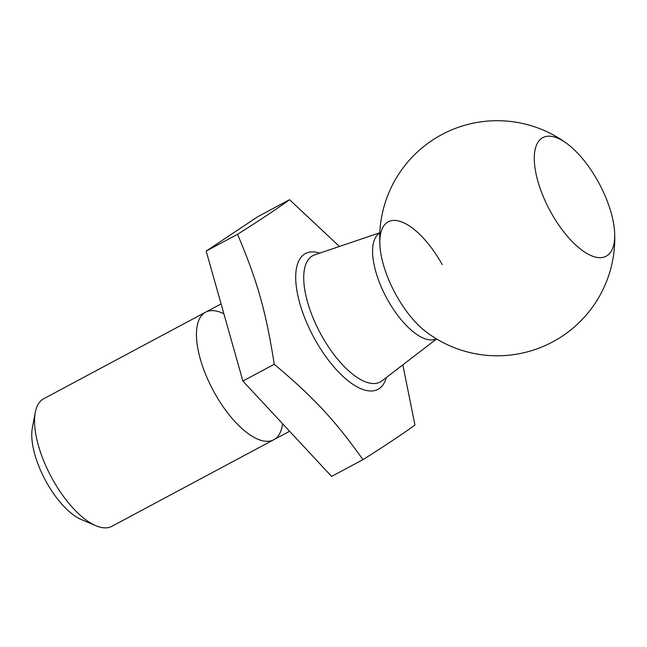 <?xml version="1.0" encoding="UTF-8"?>
<svg xmlns="http://www.w3.org/2000/svg" width="647" height="647" viewBox="0 0 647 647"><rect width="100%" height="100%" fill="white"/><g stroke="black" fill="none" stroke-linecap="round" stroke-linejoin="round"><path stroke-width="0.97" d="M223.894 313.811A72.318 30.199 61.9 0 0 205.592 312.186A72.318 30.199 61.9 0 0 214.456 392.753A72.318 30.199 61.9 0 0 273.794 439.725L111.915 526.286A72.318 30.199 -118.1 0 1 95.861 525.704A72.318 30.199 -118.1 0 1 51.178 476.758A72.318 30.199 -118.1 0 1 35.286 412.422A72.318 30.199 -118.1 0 1 43.713 398.746L205.592 312.186A72.318 30.199 61.9 0 0 214.456 392.753A72.318 30.199 61.9 0 0 273.794 439.725A72.318 30.199 61.9 0 0 282.585 423.728M35.286 412.422L32.35 427.869A58.545 24.449 61.9 0 0 45.217 479.945A58.545 24.449 61.9 0 0 81.385 519.565L95.861 525.704M339.44 246.458L289.532 199.697C277.975 208.148 260.644 219.681 237.538 234.311C257.352 280.919 265.99 311.498 274.255 364.285C313.949 397.662 334.814 420.097 362.967 459.653C386.065 445.023 403.396 433.49 414.953 425.039L402.83 364.876M614.65 232.783A67.223 28.072 -118.1 0 1 578.531 247.486A67.223 28.072 -118.1 0 1 534.689 165.503A67.223 28.072 -118.1 0 1 566.974 143.626A67.223 28.072 -118.1 0 1 597.949 181.314A67.223 28.072 -118.1 0 1 614.65 232.783A117.544 117.544 0 0 1 425.597 331.442L425.597 331.434A65.905 27.522 -118.1 0 1 379.951 246.07L379.951 246.07A65.905 27.522 -118.1 0 1 399.806 221.282A65.905 27.522 -118.1 0 1 442.241 264.631M362.967 459.653L331.596 476.427L242.892 381.059L206.175 251.085L258.161 216.47L289.532 199.697M242.892 381.059L274.255 364.285M206.175 251.085L237.538 234.311M436.588 338.939L382.021 380.848A71.607 29.899 -118.1 0 1 320.16 332.93A71.607 29.899 -118.1 0 1 314.66 254.869L379.813 232.758M319.772 253.131A76.969 32.14 61.9 0 0 313.366 336.561A76.969 32.14 61.9 0 0 386.308 377.565M379.805 232.993A60.009 25.055 61.9 0 0 386.372 297.523A60.009 25.055 61.9 0 0 436.393 338.818M566.974 143.626A117.544 117.544 0 0 0 379.951 246.07M221.096 303.896L205.592 312.186M289.605 431.274L273.794 439.725"/></g></svg>
